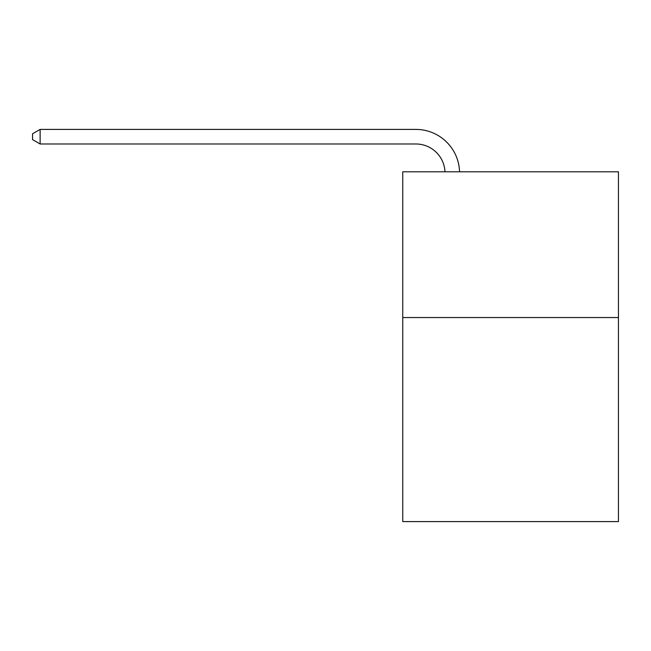 <?xml version="1.0" encoding="UTF-8"?>
<svg xmlns="http://www.w3.org/2000/svg" width="651" height="651" viewBox="0 0 651 651"><rect width="100%" height="100%" fill="white"/><g stroke="black" fill="none" stroke-linecap="round" stroke-linejoin="round"><path stroke-width="0.98" d="M618.45 317.542L618.45 521.589L402.749 521.589L402.749 171.799L618.45 171.799L618.45 317.542L402.749 317.542M444.983 171.799A29.149 29.149 0 0 0 415.859 143.985A29.149 29.149 0 0 1 444.983 171.799A29.149 29.149 0 0 0 415.859 143.985A29.149 29.149 0 0 1 444.983 171.799A29.149 29.149 0 0 0 415.859 143.985A29.149 29.149 0 0 1 444.983 171.799A29.149 29.149 0 0 0 415.859 143.985A29.149 29.149 0 0 1 444.983 171.799A29.149 29.149 0 0 0 415.859 143.985A29.149 29.149 0 0 1 444.983 171.799A29.149 29.149 0 0 0 415.859 143.985A29.149 29.149 0 0 1 444.983 171.799A29.149 29.149 0 0 0 415.859 143.985A29.149 29.149 0 0 1 444.983 171.799A29.149 29.149 0 0 0 415.859 143.985A29.149 29.149 0 0 1 444.983 171.799A29.149 29.149 0 0 0 415.859 143.985A29.149 29.149 0 0 1 444.983 171.799A29.149 29.149 0 0 0 415.859 143.985A29.149 29.149 0 0 1 444.983 171.799A29.149 29.149 0 0 0 415.859 143.985A29.149 29.149 0 0 1 444.983 171.799A29.149 29.149 0 0 0 415.859 143.985A29.149 29.149 0 0 1 444.983 171.799A29.149 29.149 0 0 0 415.859 143.985L40.126 143.985L32.55 139.615L32.55 133.789L40.126 129.411L415.859 129.411A43.723 43.723 0 0 1 459.565 171.799M40.126 129.411L415.859 129.411L40.126 129.411L415.859 129.411L40.126 129.411L415.859 129.411L40.126 129.411L415.859 129.411L40.126 129.411L415.859 129.411L40.126 129.411L415.859 129.411L40.126 129.411L415.859 129.411L40.126 129.411L415.859 129.411L40.126 129.411L415.859 129.411L40.126 129.411L415.859 129.411L40.126 129.411L415.859 129.411L40.126 129.411L415.859 129.411L40.126 129.411L40.126 143.985"/></g></svg>
